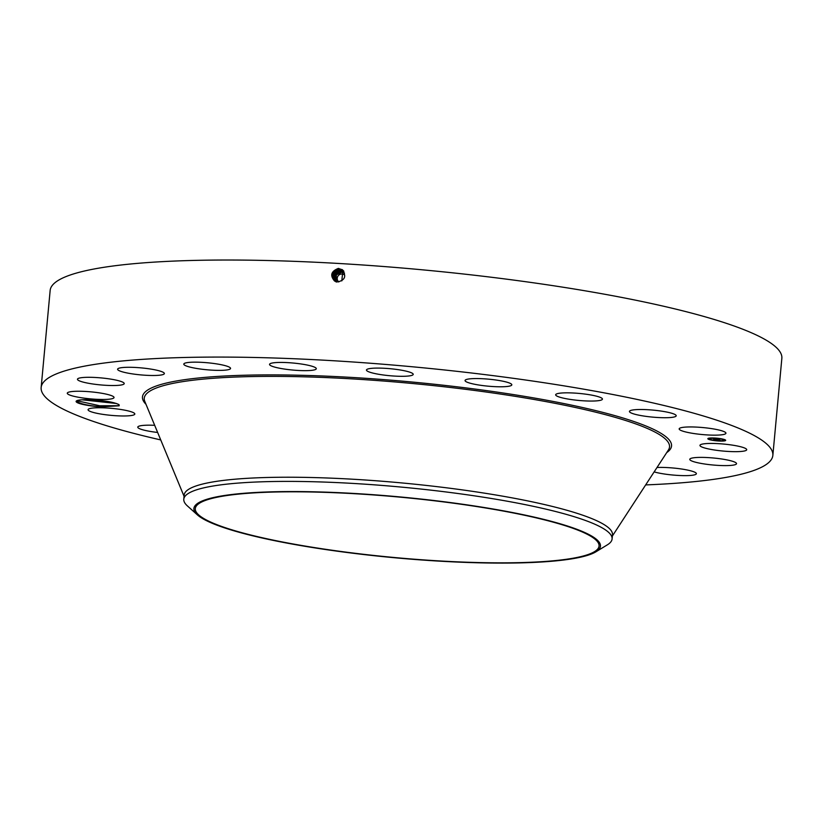 <?xml version="1.0" encoding="UTF-8"?>
<svg xmlns="http://www.w3.org/2000/svg" width="823" height="823" viewBox="0 0 823 823"><rect width="100%" height="100%" fill="white"/><g stroke="black" fill="none" stroke-linecap="round" stroke-linejoin="round"><path stroke-width="1.23" d="M160.732 439.924A367.418 54.946 5.3 0 1 41.15 387.52L50.152 290.468A367.418 54.946 5.3 0 1 520.177 280.962A367.418 54.946 5.3 0 1 781.85 358.344L772.848 455.397A367.418 54.946 5.3 0 1 645.664 484.912M41.15 387.52A367.418 54.946 5.3 0 1 511.176 378.014A367.418 54.946 5.3 0 1 772.848 455.397M334.622 281.075C329.817 275.551 331.041 271.333 338.263 268.432L342.08 269.656C346.678 276.086 345.176 280.18 337.564 281.929L334.776 281.055M100.643 406.84L119.109 405.811L119.057 404.659C114.294 402.252 105.2 400.636 91.785 399.813A21.244 3.179 5.3 0 0 76.971 400.636A21.244 3.179 5.3 0 0 76.385 400.966A21.244 3.179 5.3 0 0 100.643 406.84C88.37 405.646 80.531 403.928 77.136 401.665L76.837 400.698M700.918 444.513A23.476 3.508 5.3 0 1 726.863 444.389A23.476 3.508 5.3 0 1 746.718 449.718A23.476 3.508 5.3 0 1 745.751 450.582A23.476 3.508 5.3 0 1 719.806 450.716A23.476 3.508 5.3 0 1 699.951 445.377A23.476 3.508 5.3 0 1 700.918 444.513M732.419 465.242A23.476 3.508 5.3 0 1 706.062 464.213A23.476 3.508 5.3 0 1 689.777 459.327A23.476 3.508 5.3 0 1 693.892 457.753A23.476 3.508 5.3 0 1 720.248 458.781A23.476 3.508 5.3 0 1 736.534 463.668A23.476 3.508 5.3 0 1 732.419 465.242M657.011 467.495A23.476 3.508 5.3 0 1 658.791 467.433A23.476 3.508 5.3 0 1 683.501 469.316A23.476 3.508 5.3 0 1 696.381 473.688A23.476 3.508 5.3 0 1 687.226 475.612A23.476 3.508 5.3 0 1 654.151 471.888M157.635 432.456A23.476 3.508 5.3 0 1 139.118 428.474A23.476 3.508 5.3 0 1 137.78 427.127A23.476 3.508 5.3 0 1 154.683 425.316M88.071 409.823A23.476 3.508 5.3 0 1 88.071 409.689A23.476 3.508 5.3 0 1 111.311 408.321A23.476 3.508 5.3 0 1 134.818 413.887A23.476 3.508 5.3 0 1 134.828 414.02A23.476 3.508 5.3 0 1 111.578 415.399A23.476 3.508 5.3 0 1 88.071 409.823M68.247 392.324A23.476 3.508 5.3 0 1 94.182 392.19A23.476 3.508 5.3 0 1 114.037 397.53A23.476 3.508 5.3 0 1 113.07 398.394A23.476 3.508 5.3 0 1 87.135 398.527A23.476 3.508 5.3 0 1 67.28 393.188A23.476 3.508 5.3 0 1 68.247 392.324M81.58 377.664A23.476 3.508 5.3 0 1 107.936 378.693A23.476 3.508 5.3 0 1 124.222 383.58A23.476 3.508 5.3 0 1 120.096 385.164A23.476 3.508 5.3 0 1 93.75 384.125A23.476 3.508 5.3 0 1 77.465 379.249A23.476 3.508 5.3 0 1 81.58 377.664M126.773 367.305A23.476 3.508 5.3 0 1 151.483 369.188A23.476 3.508 5.3 0 1 164.363 373.56A23.476 3.508 5.3 0 1 155.208 375.473A23.476 3.508 5.3 0 1 130.497 373.591A23.476 3.508 5.3 0 1 117.607 369.218A23.476 3.508 5.3 0 1 126.773 367.305M199.392 362.233A23.476 3.508 5.3 0 1 230.553 368.437A23.476 3.508 5.3 0 1 214.968 370.299A23.476 3.508 5.3 0 1 183.796 364.095A23.476 3.508 5.3 0 1 199.392 362.233M292.33 362.964A23.476 3.508 5.3 0 1 316.299 368.714A23.476 3.508 5.3 0 1 293.523 370.124A23.476 3.508 5.3 0 1 269.543 364.373A23.476 3.508 5.3 0 1 292.33 362.964M396.491 369.424A23.476 3.508 5.3 0 1 413.218 374.362A23.476 3.508 5.3 0 1 383.179 374.969A23.476 3.508 5.3 0 1 366.461 370.031A23.476 3.508 5.3 0 1 396.491 369.424M501.691 380.967A23.476 3.508 5.3 0 1 511.813 384.845A23.476 3.508 5.3 0 1 499.17 386.779A23.476 3.508 5.3 0 1 475.169 384.372A23.476 3.508 5.3 0 1 465.057 380.504A23.476 3.508 5.3 0 1 477.7 378.57A23.476 3.508 5.3 0 1 501.691 380.967M597.611 396.48A23.476 3.508 5.3 0 1 602.436 399.114A23.476 3.508 5.3 0 1 586.408 400.955A23.476 3.508 5.3 0 1 560.494 397.406A23.476 3.508 5.3 0 1 555.669 394.773A23.476 3.508 5.3 0 1 571.697 392.931A23.476 3.508 5.3 0 1 597.611 396.48M674.881 414.442A23.476 3.508 5.3 0 1 676.208 415.78A23.476 3.508 5.3 0 1 656.62 417.436A23.476 3.508 5.3 0 1 630.788 412.786A23.476 3.508 5.3 0 1 629.451 411.449A23.476 3.508 5.3 0 1 649.038 409.792A23.476 3.508 5.3 0 1 674.881 414.442M725.927 433.083A23.476 3.508 5.3 0 1 725.927 433.217A23.476 3.508 5.3 0 1 702.688 434.585A23.476 3.508 5.3 0 1 679.181 429.02A23.476 3.508 5.3 0 1 679.17 428.886A23.476 3.508 5.3 0 1 702.41 427.518A23.476 3.508 5.3 0 1 725.927 433.083M714.889 438.042A8.96 1.337 5.3 0 1 725.68 440.346A8.96 1.337 5.3 0 1 718.623 441.005A8.96 1.337 5.3 0 1 707.831 438.7A8.96 1.337 5.3 0 1 714.889 438.042M341.812 280.9L342.749 271.312L338.86 269.553C331.741 271.508 330.352 275.324 334.683 280.993L336.617 281.795M342.749 271.312L338.85 269.543C331.741 271.508 330.352 275.324 334.694 281.003L334.786 281.055M454.666 503.357A202.746 30.317 5.3 0 1 599.051 546.05A202.746 30.317 5.3 0 1 339.693 551.297A202.746 30.317 5.3 0 1 195.298 508.604A202.746 30.317 5.3 0 1 454.666 503.357M707.893 438.566A8.96 1.337 -174.7 0 0 708.418 438.968M708.778 439.132A8.96 1.337 -174.7 0 0 711.895 439.945M712.965 440.13A8.96 1.337 -174.7 0 0 717.893 440.696M718.983 440.758A8.96 1.337 -174.7 0 0 723.005 440.789M724.003 440.706A8.96 1.337 -174.7 0 0 725.649 440.212M264.461 492.072A204.155 30.533 5.3 0 1 500.981 510.383A204.155 30.533 5.3 0 1 595.914 551.811A204.155 30.533 5.3 0 1 529.889 562.582A204.155 30.533 5.3 0 1 329.858 550.155A204.155 30.533 5.3 0 1 197.325 514.828A204.155 30.533 5.3 0 1 264.461 492.072M338.819 281.939A4.485 4.321 128.4 0 1 338.819 281.929A4.485 4.321 128.4 0 1 337.975 276.086A4.485 4.321 128.4 0 1 344.477 274.985M197.325 514.828L187.397 505.908A215.07 32.159 5.3 0 1 183.786 499.211L184.177 495.045A215.07 32.159 5.3 0 1 459.306 489.479A215.07 32.159 5.3 0 1 612.487 534.775L612.096 538.942A215.07 32.159 5.3 0 1 607.312 544.867L595.914 551.811M723.787 440.171A7.057 1.06 -174.7 0 0 715.28 438.35A7.057 1.06 -174.7 0 0 709.724 438.875A7.057 1.06 -174.7 0 0 718.232 440.696A7.057 1.06 -174.7 0 0 723.787 440.171L723.808 439.914A7.057 1.06 -174.7 0 0 721.627 438.926M720.557 438.71A7.057 1.06 -174.7 0 0 715.64 438.114L714.539 438.145L715.619 438.248M714.539 438.145L714.549 438.021A7.057 1.06 -174.7 0 0 710.609 438.186M710.043 438.34A7.057 1.06 -174.7 0 0 709.745 438.608L709.724 438.875M339.107 269.8C332.05 271.744 330.671 275.54 334.982 281.178C330.671 275.54 332.05 271.744 339.117 269.8L341.998 270.746L339.117 269.8L339.086 268.699M183.786 499.211A215.07 32.159 5.3 0 1 258.124 481.939A215.07 32.159 5.3 0 1 458.925 493.646A215.07 32.159 5.3 0 1 612.096 538.942M343.819 272.763A6.018 5.802 -51.6 0 0 336.545 281.775M81.961 399.793L116.527 403.507M82.053 399.793L116.465 403.486M709.066 439.163L708.418 439.019L709.066 439.163M710.167 438.35L709.519 438.217L710.167 438.35M724.672 440.068L724.014 439.924L724.672 440.068M721.205 438.998L720.547 438.854L721.205 438.998M718.314 440.758L718.973 440.902L718.314 440.758M712.307 440.048L712.965 440.192L712.307 440.048M723.345 440.696L723.993 440.83L723.345 440.696M344.508 273.071L341.74 272.166L336.268 274.923L336.381 281.733M714.21 439.379L719.734 440.202L715.166 440.151L714.21 439.379M714.415 439.359L715.568 439.503L714.415 439.359M715.125 439.564L719.991 440.182L715.156 439.503M713.222 438.638L718.932 439.616L714.066 439.307L713.222 438.638M713.541 438.628L714.703 438.782L713.541 438.628M716.463 439.194L719.261 439.605L716.463 439.194M342.862 271.436L342.008 270.757L342.862 271.425M341.483 271.96L336.01 274.707L336.247 281.703L336.031 274.738L341.514 271.991L344.281 272.897L341.483 271.96L341.452 270.962M339.374 270.047C332.348 271.981 330.98 275.746 335.27 281.353C330.99 275.756 332.358 271.991 339.385 270.057L342.245 270.993L339.385 270.057L339.343 268.946M342.985 271.559L342.245 270.993L342.975 271.559M344.004 272.68L341.247 271.765L335.743 274.501L336.134 281.672L335.763 274.522L341.247 271.765L343.983 272.66M339.642 270.304C332.657 272.218 331.299 275.962 335.558 281.528C331.309 275.972 332.667 272.228 339.642 270.304L342.491 271.24L339.642 270.304L339.611 269.203M335.311 280.705L335.486 274.306L340.969 271.549L335.486 274.296L334.92 279.954L336.041 281.641L334.92 279.964M343.736 272.464L340.969 271.549L343.726 272.454M339.899 270.551C332.965 272.464 331.618 276.178 335.846 281.713C331.628 276.189 332.976 272.464 339.909 270.561L342.728 271.487L339.909 270.561L339.868 269.45M343.51 272.248L340.701 271.312L334.724 274.903L335.877 281.579L334.724 274.892L340.691 271.312L343.51 272.248M340.166 270.808C333.294 272.66 331.947 276.353 336.134 281.888C331.957 276.363 333.305 272.67 340.177 270.808L342.975 271.724L340.177 270.808L340.136 269.697M340.403 269.954L340.434 271.055L343.407 272.104L340.434 271.055C333.603 272.897 332.266 276.569 336.422 282.073M340.434 271.065C333.613 272.907 332.276 276.579 336.432 282.073M343.222 271.971L343.654 271.024M111.002 402.077L88.802 399.7M119.232 405.688L99.809 405.78L76.817 400.719M145.99 404.299A265.664 39.73 5.3 0 1 482.329 390.04A265.664 39.73 5.3 0 1 666.712 452.609M338.819 268.442L338.85 269.543M184.054 496.3L144.786 401.387A263.761 39.442 5.3 0 1 481.681 391.409A263.761 39.442 5.3 0 1 668.43 449.965L612.363 536.04M342.183 269.553L341.751 270.5M342.43 269.79L341.998 270.746M341.72 271.209L341.74 272.166M342.677 270.037L342.245 270.993M342.924 270.283L342.491 271.24M341.195 270.705L341.216 271.755M343.17 270.53L342.728 271.487M340.928 270.458L340.959 271.549M343.417 270.777L342.975 271.724M343.901 271.271L343.469 272.218M340.66 270.201L340.691 271.312"/></g></svg>
